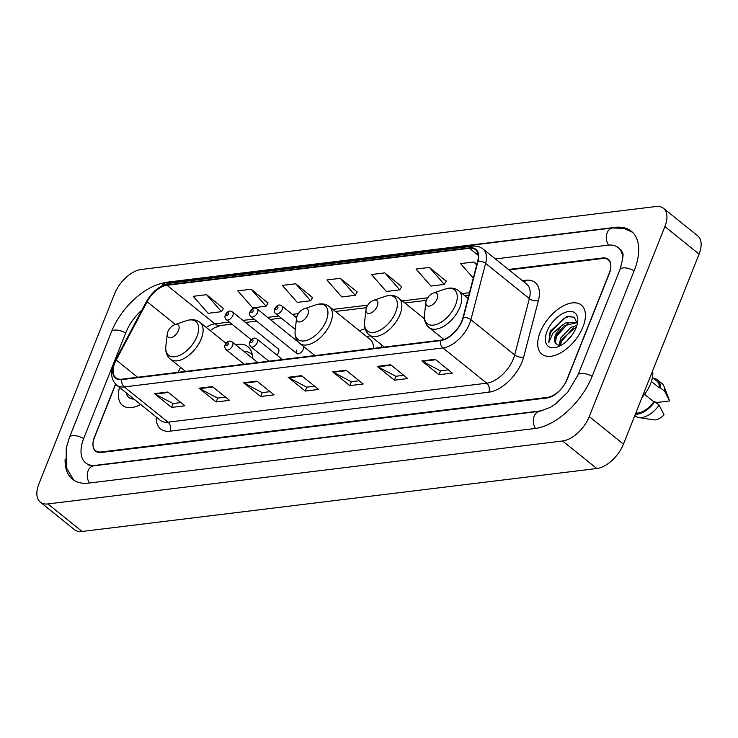<?xml version="1.0" encoding="UTF-8"?>
<svg xmlns="http://www.w3.org/2000/svg" width="738" height="738" viewBox="0 0 738 738"><rect width="100%" height="100%" fill="white"/><g stroke="black" fill="none" stroke-linecap="round" stroke-linejoin="round"><path stroke-width="1.11" d="M252.544 358.364A34.76 19.031 -51.2 0 0 247.986 346.712A34.76 19.031 -51.2 0 0 235.625 344.738M381.186 347.46A34.76 19.031 -51.2 0 0 381.555 344.858M365.144 328.862A34.76 19.031 -51.2 0 0 359.388 330.772M296.565 350.107A4.917 2.694 -51.2 0 0 296.824 353.53A4.917 2.694 -51.2 0 0 303.244 349.286A4.917 2.694 -51.2 0 0 303.336 346.27M276.796 354.996A4.917 2.694 -51.2 0 0 278.558 352.312A4.917 2.694 -51.2 0 0 278.3 348.889L232.571 312.054A4.917 2.694 128.8 0 1 232.83 315.477A4.917 2.694 128.8 0 1 226.4 319.72C224.942 318.733 224.583 317.1 225.321 314.812C227.59 311.002 230.007 310.08 232.571 312.054M185.026 370.946L184.74 371.491M115.515 384.101L94.501 436.924A19.677 10.775 -51.2 0 0 95.525 450.614A19.677 10.775 -51.2 0 0 101.235 451.96L547.301 397.404A19.677 10.775 -51.2 0 0 567.301 379.101L609.311 273.53A19.677 10.775 -51.2 0 0 608.278 259.85A19.677 10.775 -51.2 0 0 602.568 258.503L509.045 269.942M142 309.969A35.415 19.391 -51.2 0 0 125.811 332.672L83.8 438.234A35.415 19.391 -51.2 0 0 85.654 462.874A35.415 19.391 -51.2 0 0 95.931 465.291L541.996 410.734A35.415 19.391 -51.2 0 0 542.974 410.586M622.78 258.106A35.415 19.391 -51.2 0 0 618.158 247.59A35.415 19.391 -51.2 0 0 607.881 245.173L495.373 258.927M38.93 483.897A26.236 14.363 -51.2 0 0 40.295 502.144A26.236 14.363 -51.2 0 0 47.905 503.934L562.596 440.983A26.236 14.363 -51.2 0 0 589.265 416.583L664.883 226.566A26.236 14.363 -51.2 0 0 663.508 208.319A26.236 14.363 -51.2 0 0 655.898 206.529L141.207 269.481A26.236 14.363 -51.2 0 0 114.538 293.881L38.93 483.897M40.295 502.144L74.492 529.681A26.236 14.363 -51.2 0 0 82.102 531.471L596.793 468.519A26.236 14.363 -51.2 0 0 623.462 444.119L699.07 254.103A26.236 14.363 -51.2 0 0 697.705 235.856L663.508 208.319M65.128 458.953A56.402 30.885 -51.2 0 0 72.49 479.22A56.402 30.885 -51.2 0 0 88.855 483.076L534.921 428.51A56.402 30.885 -51.2 0 0 592.254 376.048L634.265 270.486A56.402 30.885 -51.2 0 0 631.322 231.243A56.402 30.885 -51.2 0 0 614.957 227.387L168.891 281.953A56.402 30.885 -51.2 0 0 163.882 282.931M185.053 370.974L184.786 371.482M582.955 326.971A31.485 17.242 -51.2 0 0 581.313 305.071A31.485 17.242 -51.2 0 0 540.179 332.201A31.485 17.242 -51.2 0 0 541.821 354.102A31.485 17.242 -51.2 0 0 582.955 326.971A31.485 17.242 -51.2 0 0 581.313 305.071A31.485 17.242 -51.2 0 0 540.179 332.201A31.485 17.242 -51.2 0 0 541.821 354.102A31.485 17.242 -51.2 0 0 582.955 326.971M461.96 320.67A20.987 11.494 128.8 0 1 440.632 340.19L121.927 379.175A20.987 11.494 128.8 0 1 115.829 377.736A20.987 11.494 128.8 0 1 116.18 360.024L147.111 301.694A20.987 11.494 128.8 0 1 167 285.283L469.488 248.291A20.987 11.494 128.8 0 1 475.576 249.721A20.987 11.494 128.8 0 1 477.68 261.261L462.975 317.608A20.987 11.494 128.8 0 1 461.96 320.67M462.32 320.624A21.513 11.78 -51.2 0 0 463.353 317.488L478.067 261.141A21.513 11.78 -51.2 0 0 469.663 247.848L167.175 284.84A21.513 11.78 -51.2 0 0 146.788 301.667L115.866 359.987A21.513 11.78 -51.2 0 0 121.742 379.618L440.448 340.633A21.513 11.78 -51.2 0 0 462.32 320.624M180.93 402.551L173.015 403.52L155.1 394.064A5.249 3.828 -97 0 1 154.482 393.658L171.576 407.422L184.943 405.789L167.849 392.016L154.482 393.658M173.135 403.511L171.576 407.422M225.496 397.109L217.581 398.077L199.666 388.612A5.249 3.828 -97 0 1 199.048 388.206L216.142 401.97L229.509 400.337L212.415 386.564L199.048 388.206M217.701 398.059L216.142 401.97M270.053 391.657L262.138 392.625L244.223 383.16A5.249 3.828 -97 0 1 243.605 382.754L260.699 396.518L274.075 394.885L256.972 381.122L243.605 382.754M262.258 392.607L260.699 396.518M448.307 369.849L440.383 370.817L422.477 361.362A5.249 3.828 -97 0 1 421.85 360.956L438.953 374.719L452.32 373.087L435.217 359.314L421.85 360.956M440.503 370.808L438.953 374.719M403.741 375.301L395.826 376.269L377.911 366.814A5.249 3.828 -97 0 1 377.293 366.399L394.387 380.171L407.754 378.539L390.66 364.766L377.293 366.399M395.946 376.26L394.387 380.171M359.175 380.753L351.26 381.721L333.345 372.266A5.249 3.828 -97 0 1 332.727 371.851L349.821 385.623L363.197 383.991L346.094 370.218L332.727 371.851M351.38 381.703L349.821 385.623M314.619 386.205L306.704 387.173L288.789 377.718A5.249 3.828 -97 0 1 288.171 377.303L305.264 391.075L318.631 389.433L301.538 375.67L288.171 377.303M306.824 387.155L305.264 391.075M119.51 387.441A31.485 17.242 -51.2 0 0 122.49 405.393A31.485 17.242 -51.2 0 0 140.672 404.479A31.485 17.242 -51.2 0 1 122.49 405.393A31.485 17.242 -51.2 0 1 119.51 387.441M115.672 384.258L94.501 437.459A19.677 10.775 -51.2 0 0 95.525 451.139A19.677 10.775 -51.2 0 0 101.235 452.486L546.858 397.985A19.677 10.775 -51.2 0 0 566.858 379.683L609.302 273.005A19.677 10.775 -51.2 0 0 608.278 259.315A19.677 10.775 -51.2 0 0 602.568 257.977L508.473 269.481M267.968 303.032L251.151 289.231L237.784 290.864L252.7 307.847L266.067 306.215L268.079 302.866M223.411 308.484L206.585 294.683L193.218 296.316L208.134 313.299L221.501 311.667L223.513 308.309M401.656 286.676L384.83 272.875L371.463 274.518L386.38 291.501L399.756 289.859L401.758 286.51M446.222 281.233L429.396 267.424L416.029 269.066L430.946 286.049L444.313 284.407L446.324 281.058M476.886 264.333L473.953 261.981L460.586 263.614L473.298 278.078M312.534 297.58L295.707 283.779L282.34 285.412L297.257 302.396L310.624 300.763L312.635 297.414M340.273 278.327L326.906 279.96L341.823 296.944L355.19 295.311L357.201 291.962L340.273 278.327L355.19 295.311M384.83 272.875L399.756 289.859M429.396 267.424L444.313 284.407M473.953 261.981L476.683 265.08M295.707 283.779L310.624 300.763M251.151 289.231L266.067 306.215M206.585 294.683L221.501 311.667M642.06 397.385A27.878 15.258 -51.2 0 0 650.602 383.723A27.878 15.258 -51.2 0 0 652.613 370.863M566.756 341.131L572.67 334.24M559.22 345.808L560.585 338.142L570.852 327.377L576.913 325.449M560.373 345.688L561.941 339.231L576.479 326.796M577.31 323.226L576.332 322.441L565.428 323.004L561.212 326.011L555.769 334.259C554.321 338.041 554.22 341.067 555.465 343.327L556.517 334.868L564.146 325.781L576.452 322.774M576.332 322.441L577.319 323.465M577.328 323.844L574.238 317.174L566.489 316.593L550.161 331.325L548.749 342.718L552.827 333.281L561.212 326.011M576.092 327.81A21.384 11.707 -51.2 0 0 577.679 321.796A21.384 11.707 -51.2 0 0 566.184 312.045A21.384 11.707 -51.2 0 0 547.033 331.362A21.384 11.707 -51.2 0 0 557.393 346.989A21.384 11.707 -51.2 0 0 576.092 327.81M555.465 343.327L559.589 345.818M651.405 381.5L659.403 387.939A19.677 10.775 -51.2 0 0 656.829 381.039L652.42 377.496M655.99 402.625L669.597 400.965A13.118 7.186 -51.2 0 0 669.403 400.383L664.015 386.408A20.987 11.494 -51.2 0 0 661.921 383.465L657.65 380.024A20.987 11.494 -51.2 0 0 653.711 378.529M659.403 387.939L660.372 387.819L664.652 391.26A20.987 11.494 -51.2 0 0 664.015 386.408M664.652 391.26L669.597 400.965M660.372 387.819A20.987 11.494 -51.2 0 0 657.65 380.024M635.805 413.077A19.677 10.775 -51.2 0 0 653.877 401.823L644.56 394.323M634.828 415.54L635.593 416.158A20.987 11.494 -51.2 0 0 638.914 417.57L653.72 419.857A13.118 7.186 -51.2 0 0 664.062 414.848L659.126 405.144L654.846 401.703L653.877 401.823M638.914 417.57A20.987 11.494 -51.2 0 0 659.126 405.144M635.363 414.202A20.987 11.494 -51.2 0 0 654.846 401.703M548.749 342.718L550.4 332.783L563.518 318.521L570.123 316.03M555.151 338.733L555.825 337.146L567.983 323.475M560.557 343.17L561.258 341.519L573.343 327.893M426.472 300.117A7.869 4.308 -51.2 0 0 425.891 302.331A7.869 4.308 -51.2 0 0 430.125 305.919A7.869 4.308 -51.2 0 0 437.164 298.807A7.869 4.308 -51.2 0 0 433.354 293.06A7.869 4.308 -51.2 0 0 426.472 300.117M366.583 307.442A7.869 4.308 -51.2 0 0 366.002 309.656A7.869 4.308 -51.2 0 0 370.227 313.244A7.869 4.308 -51.2 0 0 377.275 306.132A7.869 4.308 -51.2 0 0 373.465 300.384A7.869 4.308 -51.2 0 0 366.583 307.442M442.809 339.738A23.607 12.924 -51.2 0 0 442.837 338.65M297.156 315.929A7.869 4.308 -51.2 0 0 296.575 318.143A7.869 4.308 -51.2 0 0 300.8 321.731A7.869 4.308 -51.2 0 0 307.847 314.628A7.869 4.308 -51.2 0 0 304.038 308.871A7.869 4.308 -51.2 0 0 297.156 315.929M370.338 335.818A31.153 17.057 -51.2 0 0 367.515 336.482L366.758 336.712M373.373 348.419A23.607 12.924 -51.2 0 0 370.31 339.572L329.342 306.574C325.559 303.705 321.021 303.143 315.744 304.886A21.688 11.873 -51.2 0 1 326.242 320.726A21.688 11.873 -51.2 0 1 306.833 340.329A21.688 11.873 -51.2 0 1 295.163 330.43L296.575 318.143M167.84 331.749A7.869 4.308 -51.2 0 0 167.258 333.963A7.869 4.308 -51.2 0 0 171.484 337.552A7.869 4.308 -51.2 0 0 178.531 330.44A7.869 4.308 -51.2 0 0 174.721 324.692A7.869 4.308 -51.2 0 0 167.84 331.749M252.35 355.163A31.153 17.057 -51.2 0 0 250.855 353.65A31.153 17.057 -51.2 0 0 243.891 351.389M126.226 392.847A21.384 11.707 -51.2 0 0 133.956 399.074M89.473 482.993A10.498 7.648 -97 0 1 87.628 472.274A10.498 7.648 -97 0 1 93.68 465.835L88.219 464.94M73.699 480.106L66.319 467.532L66.189 448.132L69.492 437.293A10.498 4.308 21.7 0 1 72.398 435.669A10.498 4.308 21.7 0 1 83.689 438.52M69.492 437.293L111.493 331.731A10.498 4.308 21.7 0 1 114.408 330.107A10.498 4.308 21.7 0 1 125.7 332.958M111.493 331.731C120.884 307.645 145.441 284.767 166.64 282.488A10.498 7.648 83 0 0 161.834 285.874M166.64 282.488L612.706 227.931A10.498 7.648 83 0 0 606.654 234.37A10.498 7.648 83 0 0 608.509 245.099M634.145 270.763A10.498 4.308 -158.3 0 0 619.948 269.536L577.937 375.098L567.762 392.155L555.446 404.046L550.474 407.302L539.746 411.269L93.68 465.835M592.144 376.325A10.498 4.308 -158.3 0 0 577.937 375.098M535.539 428.427A10.498 7.648 -97 0 1 533.694 417.708A10.498 7.648 -97 0 1 539.746 411.269M82.102 531.471L47.905 503.934M699.07 254.103L664.883 226.566M623.462 444.119L589.265 416.583M596.793 468.519L562.596 440.983M522.375 280.68L525.613 280.283A32.795 17.952 128.8 0 1 538.417 300.56L523.712 356.897A32.795 17.952 128.8 0 1 488.796 392.192L170.091 431.167A6.559 4.779 83 0 0 168.024 422.173L486.729 383.188A26.236 14.363 -51.2 0 0 513.399 358.788A26.236 14.363 -51.2 0 0 514.663 354.96L529.367 298.613A26.236 14.363 -51.2 0 0 526.738 284.185L482.966 248.937A26.236 14.363 128.8 0 1 485.604 263.365A6.559 3.487 -165.4 0 0 478.067 261.141M170.091 431.167A32.795 17.952 128.8 0 1 156.299 417.062M160.414 420.383A26.236 14.363 -51.2 0 0 168.024 422.173L124.261 386.924A26.236 14.363 128.8 0 1 116.65 385.135L160.414 420.383M538.417 300.56A6.559 3.487 14.6 0 1 529.367 298.613L485.604 263.365L470.899 319.711A26.236 14.363 128.8 0 1 469.636 323.539A26.236 14.363 128.8 0 1 442.966 347.939A6.559 4.779 -97 0 1 440.448 340.633M463.353 317.488A6.559 3.487 -165.4 0 1 470.899 319.711L514.663 354.96A6.559 3.487 14.6 0 0 523.712 356.897M482.966 248.937C480.014 246.63 476.48 245.717 472.348 246.197A6.559 4.779 83 0 0 469.663 247.848M167.175 284.84A6.559 4.779 -97 0 1 169.86 283.189C160.164 285.099 152.286 291.372 146.216 302.017L115.294 360.347C109.999 370.845 110.451 379.111 116.65 385.135M146.788 301.667A6.559 1.827 -152.1 0 0 146.216 302.017M115.866 359.987A6.559 1.827 -152.1 0 0 115.294 360.347M121.742 379.618A6.559 4.779 83 0 0 124.261 386.924L442.966 347.939L486.729 383.188A6.559 4.779 83 0 1 488.796 392.192M524.331 282.257A6.559 4.779 83 0 0 525.613 280.283M167 285.283L214.869 323.844A20.987 11.494 -51.2 0 0 206.28 327.432M147.111 301.694L175.386 324.471M116.18 360.024L137.582 377.256M180.598 367.376L177.978 372.321M469.488 248.291L478.27 255.366M469.479 292.7L462.173 293.595M427.689 297.811L402.284 300.919M367.801 305.135L332.856 309.406M298.373 313.622L292.313 314.37M278.696 316.03L267.626 317.386M254.01 319.056L242.94 320.403M229.324 322.072L214.869 323.844A11.808 8.607 83 0 0 220.284 325.559L213.808 328.106L210.201 330.596M288.789 377.718L302.063 376.094M333.345 372.266L346.62 370.642M377.911 366.814L391.186 365.19M422.477 361.362L435.743 359.738M244.223 383.16L257.497 381.537M199.666 388.612L212.941 386.989M155.1 394.064L168.375 392.441M424.488 314.609A21.688 11.873 -51.2 0 0 436.149 324.508A21.688 11.873 -51.2 0 0 455.567 304.914A21.688 11.873 -51.2 0 0 445.06 289.065C450.346 287.322 454.876 287.894 458.658 290.763A23.607 12.924 -51.2 0 1 459.894 307.183A23.607 12.924 -51.2 0 1 429.036 327.534C425.429 324.452 423.907 320.144 424.488 314.609L425.891 302.331M364.59 321.943A21.688 11.873 -51.2 0 0 376.26 331.832A21.688 11.873 -51.2 0 0 395.669 312.239A21.688 11.873 -51.2 0 0 385.171 296.39C390.448 294.647 394.987 295.218 398.769 298.087A23.607 12.924 -51.2 0 1 399.996 314.508A23.607 12.924 -51.2 0 1 369.148 334.868C365.541 331.777 364.019 327.469 364.59 321.943L366.002 309.656M314.886 355.568L299.72 343.354A23.607 12.924 -51.2 0 0 330.569 323.004A23.607 12.924 -51.2 0 0 329.342 306.574M165.847 346.251A21.688 11.873 -51.2 0 0 177.507 356.14A21.688 11.873 -51.2 0 0 196.926 336.546A21.688 11.873 -51.2 0 0 186.428 320.698C191.705 318.964 196.234 319.526 200.026 322.395A23.607 12.924 -51.2 0 1 201.253 338.825A23.607 12.924 -51.2 0 1 170.404 359.175C166.788 356.085 165.275 351.777 165.847 346.251L167.258 333.963M282.442 359.544L257.045 339.083A4.917 2.694 128.8 0 1 257.304 342.506A4.917 2.694 128.8 0 1 250.874 346.749L268.826 361.205M252.931 341.057A1.642 0.895 -51.2 0 0 252.378 339.803A1.642 0.895 -51.2 0 0 250.708 341.334A1.642 0.895 -51.2 0 0 251.271 342.58A1.642 0.895 -51.2 0 0 252.931 341.057M257.756 362.561L232.359 342.1A4.917 2.694 128.8 0 1 232.608 345.522A4.917 2.694 128.8 0 1 226.188 349.766L244.14 364.221M228.245 344.074A1.642 0.895 -51.2 0 0 227.682 342.829A1.642 0.895 -51.2 0 0 226.022 344.351A1.642 0.895 -51.2 0 0 226.584 345.605A1.642 0.895 -51.2 0 0 228.245 344.074M282.202 309.443A4.917 2.694 128.8 0 1 275.772 313.678C274.315 312.691 273.955 311.058 274.702 308.77C276.962 304.96 279.379 304.038 281.944 306.021A4.917 2.694 128.8 0 1 282.202 309.443M275.606 308.263A1.642 0.895 -51.2 0 0 276.169 309.517A1.642 0.895 -51.2 0 0 277.839 307.986A1.642 0.895 -51.2 0 0 277.276 306.74A1.642 0.895 -51.2 0 0 275.606 308.263M257.516 312.46A4.917 2.694 128.8 0 1 251.086 316.694C249.629 315.716 249.269 314.074 250.016 311.787C252.276 307.977 254.693 307.063 257.258 309.038A4.917 2.694 128.8 0 1 257.516 312.46M250.92 311.279A1.642 0.895 -51.2 0 0 251.483 312.534A1.642 0.895 -51.2 0 0 253.152 311.012A1.642 0.895 -51.2 0 0 252.59 309.757A1.642 0.895 -51.2 0 0 250.92 311.279M226.234 314.305A1.642 0.895 -51.2 0 0 226.797 315.55A1.642 0.895 -51.2 0 0 228.466 314.028A1.642 0.895 -51.2 0 0 227.904 312.774A1.642 0.895 -51.2 0 0 226.234 314.305M632.448 232.23L623.997 228.485L612.706 227.931M620.723 249.656L622.309 252.359C623.804 253.005 623.01 258.724 619.948 269.536M472.348 246.197L169.86 283.189M468.833 295.154L464.737 295.661M426.38 300.348L404.848 302.986M366.491 307.672L335.421 311.473M297.063 316.168L294.877 316.436M281.261 318.096L270.191 319.453M256.575 321.122L245.505 322.469M231.889 324.139L220.284 325.559M184.62 370.624L184.122 371.565M443.796 339.425L429.036 327.534M468.012 298.3L458.658 290.763M433.354 293.06L445.06 289.065M384.314 347.081L369.148 334.868M424.461 318.779L398.769 298.087M373.465 300.384L385.171 296.39M299.72 343.354C296.113 340.273 294.591 335.965 295.163 330.43M304.038 308.871L315.744 304.886M185.57 371.389L170.404 359.175M252.295 354.812L250.855 353.65M226.012 343.327L200.026 322.395M174.721 324.692L186.428 320.698M257.045 339.083C254.481 337.109 252.064 338.022 249.795 341.842C248.946 343.336 249.296 344.969 250.874 346.749M232.359 342.1C229.795 340.126 227.378 341.048 225.108 344.858C224.251 346.353 224.61 347.995 226.188 349.766M295.283 329.397L275.772 313.678M296.611 317.829L281.944 306.021M296.824 353.53L251.086 316.694M298.632 342.358L257.258 309.038M251.234 339.72L226.4 319.72"/></g></svg>
